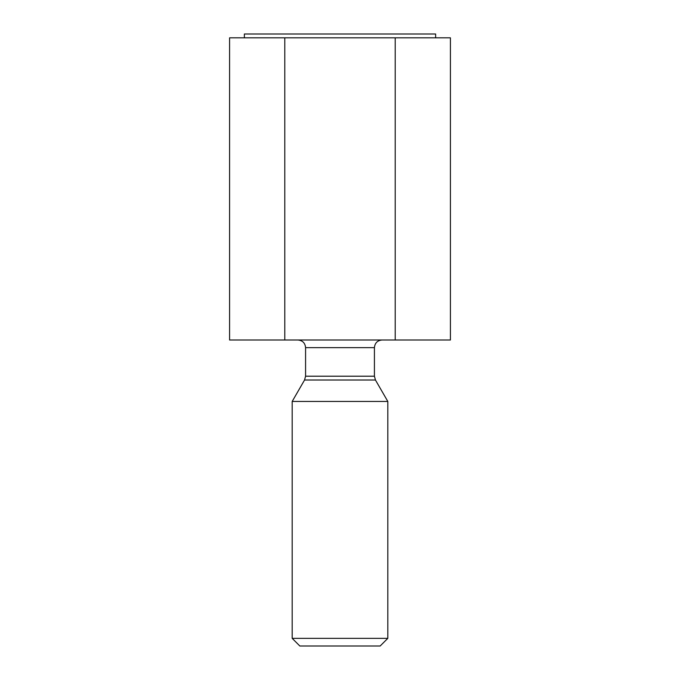 <?xml version="1.0" encoding="UTF-8"?>
<svg xmlns="http://www.w3.org/2000/svg" width="680" height="680" viewBox="0 0 680 680"><rect width="100%" height="100%" fill="white"/><g stroke="black" fill="none" stroke-linecap="round" stroke-linejoin="round"><path stroke-width="1.02" d="M284.793 340L229.585 340L229.585 37.825L450.415 37.825L450.415 340L284.793 340L284.793 37.825M395.207 340L395.207 37.825M382.075 340C377.425 340.45 374.875 343 374.425 347.65L305.575 347.65L305.575 376.201L304.547 380.026L292.188 401.438L292.188 638.35L387.812 638.35L380.162 646L299.837 646L292.188 638.35M435.625 37.825L435.625 34L244.375 34L244.375 37.825M292.188 401.438L387.812 401.438L387.812 638.35M305.575 376.201L374.425 376.201L375.453 380.026L304.547 380.026M305.575 347.65C305.125 343 302.575 340.45 297.925 340M375.453 380.026L387.812 401.438M374.425 347.65L374.425 376.201"/></g></svg>
